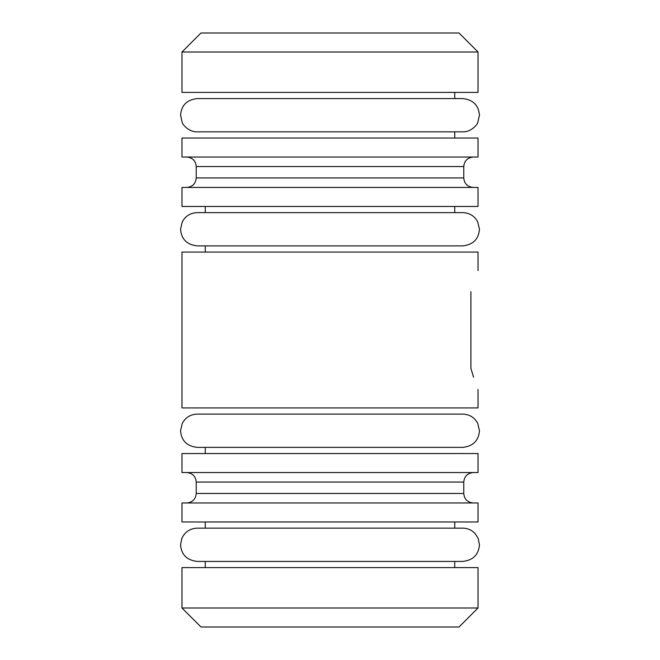 <?xml version="1.0" encoding="UTF-8"?>
<svg xmlns="http://www.w3.org/2000/svg" width="660" height="660" viewBox="0 0 660 660"><rect width="100%" height="100%" fill="white"/><g stroke="black" fill="none" stroke-linecap="round" stroke-linejoin="round"><path stroke-width="0.99" d="M478.021 138.023L181.978 138.023L181.978 157.03L478.021 157.03L478.021 138.023M478.021 52.008L181.978 52.008L181.978 92.4L478.021 92.4L478.021 52.008L459.013 33L200.987 33L181.978 52.008M459.013 627L200.987 627L181.978 607.992L478.021 607.992L459.013 627M478.021 607.992L478.021 567.6L181.978 567.6L181.978 607.992M478.021 502.969L181.978 502.969L181.978 521.977L478.021 521.977L478.021 502.969M478.021 453.552L181.978 453.552L181.978 472.56L478.021 472.56L478.021 453.552M470.893 291.671C480.026 263.901 480.026 263.901 470.893 291.671L470.893 368.329C480.026 396.099 480.026 396.099 470.893 368.329L473.55 377.165M478.021 270.6L478.021 252.071L181.978 252.071L181.978 407.929L478.021 407.929L478.021 389.4M478.021 187.44L181.978 187.44L181.978 206.448L478.021 206.448L478.021 187.44M186.731 472.56C192.497 473.121 195.665 476.289 196.234 482.064L463.765 482.064L463.765 493.465L196.234 493.465C195.665 499.24 192.497 502.409 186.731 502.969M186.731 157.03C192.497 157.591 195.665 160.76 196.234 166.535L463.765 166.535L463.765 177.936L196.234 177.936C195.665 183.711 192.497 186.879 186.731 187.44M454.74 92.4L454.74 98.579M454.74 131.843L454.74 138.023M454.74 521.977L454.74 528.157M462.421 561.421L454.74 561.421L454.74 567.6M454.74 206.448L454.74 212.627L462.817 212.627C469.565 212.891 474.548 215.993 477.757 221.941L479.449 229.259C478.648 239.176 473.105 244.72 462.817 245.891L197.183 245.891C186.895 244.72 181.351 239.176 180.551 229.259L182.243 221.941C185.452 215.993 190.435 212.891 197.183 212.627L462.817 212.627M463.765 166.535C464.335 160.76 467.503 157.591 473.269 157.03M196.234 166.535L196.234 177.936M463.765 177.936C464.335 183.711 467.503 186.879 473.269 187.44M205.26 206.448L205.26 212.627M197.183 245.891L205.26 245.891L205.26 252.071M454.74 414.109L462.817 414.109C469.565 414.373 474.548 417.483 477.757 423.423L479.449 430.741C478.648 440.657 473.105 446.201 462.817 447.373L197.183 447.373L205.26 447.373L205.26 453.552M463.765 482.064C464.335 476.289 467.503 473.121 473.269 472.56M196.234 482.064L196.234 493.465M463.765 493.465C464.335 499.24 467.503 502.409 473.269 502.969M205.26 521.977L205.26 528.157M197.579 561.421L197.183 561.421C186.895 560.249 181.351 554.705 180.551 544.789L181.813 538.428C184.866 531.91 189.989 528.487 197.183 528.157L462.817 528.157C467.783 528.247 471.941 530.129 475.291 533.791L478.186 538.428L479.449 544.789C478.648 554.705 473.105 560.249 462.817 561.421L197.579 561.421L205.26 561.421L205.26 567.6M180.551 115.211C181.351 105.295 186.895 99.751 197.183 98.579L462.817 98.579C473.105 99.751 478.648 105.295 479.449 115.211L477.757 122.529C477.353 124.847 470.605 132.256 462.817 131.843L197.183 131.843C189.395 132.256 182.647 124.847 182.243 122.529L180.551 115.211M462.817 414.109L197.183 414.109C190.435 414.373 185.452 417.483 182.243 423.423L180.551 430.741C181.351 440.657 186.895 446.201 197.183 447.373M205.26 414.109L197.183 414.109"/></g></svg>
